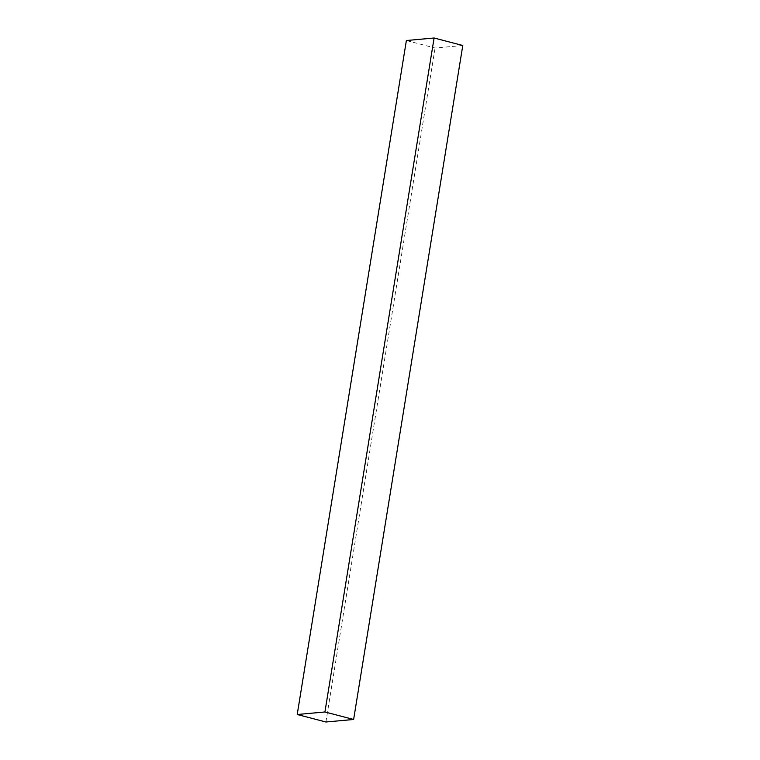 <?xml version="1.0" encoding="UTF-8"?>
<svg xmlns="http://www.w3.org/2000/svg" width="760" height="760" viewBox="0 0 760 760"><rect width="100%" height="100%" fill="white"/><g stroke="black" fill="none" stroke-linecap="round" stroke-linejoin="round"><path stroke-width="0.57" stroke-dasharray="3.8 2.85" d="M462.783 45.495L435.072 48.022L406.372 40.527M325.907 722L435.072 48.022"/><path stroke-width="1.14" d="M406.372 40.527L434.093 38L462.783 45.495L353.628 719.473L325.907 722L297.217 714.505L406.372 40.527M297.217 714.505L324.928 711.977L434.093 38M324.928 711.977L353.628 719.473"/></g></svg>
